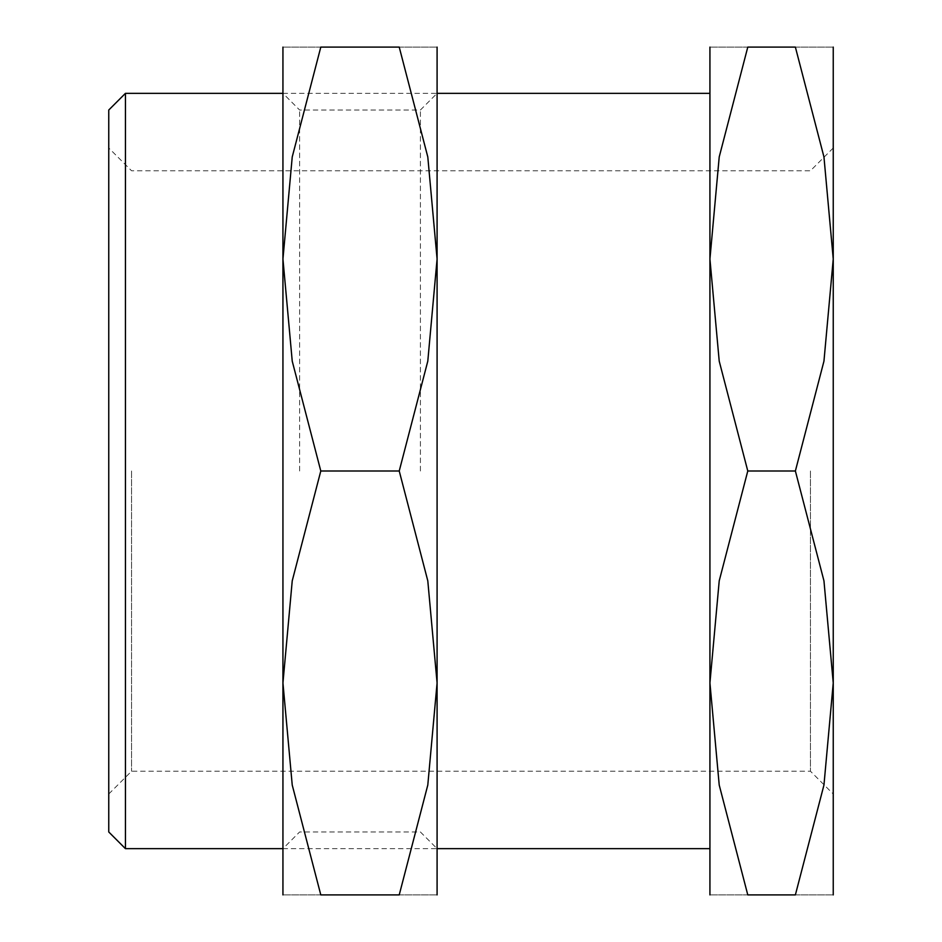 <?xml version="1.0" encoding="UTF-8"?>
<svg xmlns="http://www.w3.org/2000/svg" width="942" height="942" viewBox="0 0 942 942"><rect width="100%" height="100%" fill="white"/><g stroke="black" fill="none" stroke-linecap="round" stroke-linejoin="round"><path stroke-width="0.71" stroke-dasharray="4.71 3.53" d="M125.439 848.66L125.439 93.34M709.927 471L709.927 848.66L709.927 259.05L719.217 361.151L747.783 471L719.217 580.849L709.927 682.95L709.927 93.34L709.927 471M108.754 831.974L108.754 110.026M709.927 894.9L709.927 682.95L719.217 785.051L747.783 894.9L795.378 894.9L823.956 785.051L833.246 682.95L823.956 580.849L795.378 471L823.956 361.151L833.246 259.05L823.956 156.949L795.378 47.1L747.783 47.1L719.217 156.949L709.927 259.05L709.927 47.1M833.246 894.9L833.246 47.1M131.562 471L131.562 771.215L131.562 471M810.438 471L810.438 771.215L810.438 471M747.866 894.9C697.092 894.9 697.092 894.9 747.866 894.9M747.866 47.1C697.092 47.1 697.092 47.1 747.866 47.1M795.307 894.9C846.069 894.9 846.069 894.9 795.307 894.9M795.307 47.1C846.069 47.1 846.069 47.1 795.307 47.1M747.783 471L795.378 471M437.088 894.9L437.088 682.95L427.798 580.849L399.231 471L427.798 361.151L437.088 259.05L427.798 156.949L399.231 47.1L320.798 47.1L292.232 156.949L282.941 259.05L292.232 361.151L320.798 471L292.232 580.849L282.941 682.95L292.232 785.051L320.798 894.9L399.231 894.9L427.798 785.051L437.088 682.95L437.088 47.1M282.941 894.9L282.941 47.1M420.403 471L420.403 110.026L420.403 471M437.088 471L437.088 848.66L437.088 471M299.627 471L299.627 110.026L299.627 471M320.881 894.9C270.107 894.9 270.107 894.9 320.881 894.9M320.881 47.1C270.107 47.1 270.107 47.1 320.881 47.1M399.149 894.9C449.923 894.9 449.923 894.9 399.149 894.9M399.149 47.1C449.923 47.1 449.923 47.1 399.149 47.1M320.798 471L399.231 471M282.941 848.66L437.088 848.66L420.403 831.974L299.627 831.974L282.941 848.66M833.246 147.988L810.438 170.785L131.562 170.785L108.754 147.988M108.754 794.012L131.562 771.215L810.438 771.215L833.246 794.012M282.941 93.34L437.088 93.34L420.403 110.026L299.627 110.026L282.941 93.34"/><path stroke-width="1.41" d="M125.439 848.66L108.754 831.974L108.754 110.026L125.439 93.34L125.439 848.66L282.941 848.66M709.927 47.1L709.927 682.95L719.217 580.849L747.783 471L719.217 361.151L709.927 259.05L719.217 156.949L747.783 47.1L795.378 47.1L823.956 156.949L833.246 259.05L833.246 894.9M833.246 47.1L833.246 259.05L823.956 361.151L795.378 471L823.956 580.849L833.246 682.95L823.956 785.051L795.378 894.9L747.783 894.9L719.217 785.051L709.927 682.95L709.927 894.9M747.866 894.9C697.092 894.9 697.092 894.9 747.866 894.9M747.866 47.1C697.092 47.1 697.092 47.1 747.866 47.1M795.307 47.1C846.069 47.1 846.069 47.1 795.307 47.1M795.307 894.9C846.069 894.9 846.069 894.9 795.307 894.9M747.783 471L795.378 471M437.088 47.1L437.088 259.05L427.798 361.151L399.231 471L427.798 580.849L437.088 682.95L427.798 785.051L399.231 894.9L320.798 894.9L292.232 785.051L282.941 682.95L292.232 580.849L320.798 471L292.232 361.151L282.941 259.05L292.232 156.949L320.798 47.1L399.231 47.1L427.798 156.949L437.088 259.05L437.088 894.9M282.941 47.1L282.941 894.9M320.881 894.9C270.107 894.9 270.107 894.9 320.881 894.9M320.881 47.1C270.107 47.1 270.107 47.1 320.881 47.1M399.149 47.1C449.923 47.1 449.923 47.1 399.149 47.1M399.149 894.9C449.923 894.9 449.923 894.9 399.149 894.9M320.798 471L399.231 471M437.088 848.66L709.927 848.66M125.439 93.34L282.941 93.34M437.088 93.34L709.927 93.34"/></g></svg>
